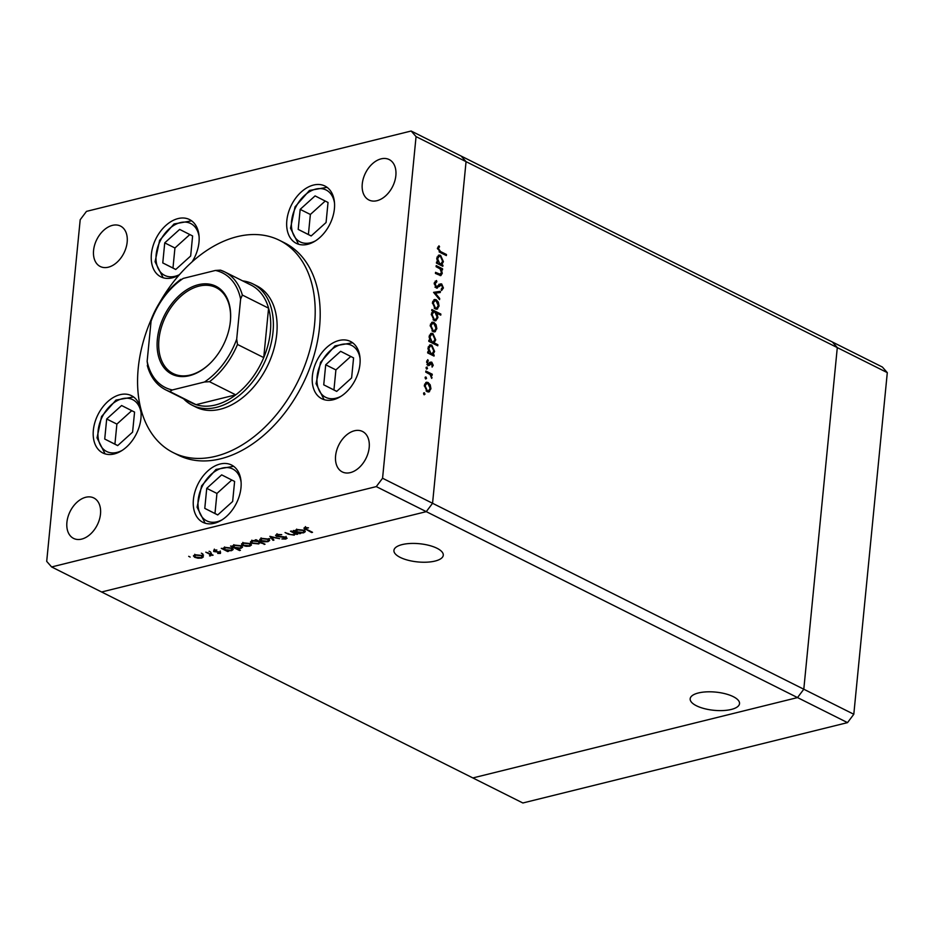 <?xml version="1.0" encoding="UTF-8"?>
<svg xmlns="http://www.w3.org/2000/svg" width="934" height="934" viewBox="0 0 934 934"><rect width="100%" height="100%" fill="white"/><g stroke="black" fill="none" stroke-linecap="round" stroke-linejoin="round"><path stroke-width="1.4" d="M435.057 561.065A24.798 9.142 5.6 0 1 408.111 560.248A24.798 9.142 5.6 0 1 393.926 550.406A24.798 9.142 5.6 0 1 402.157 544.592A24.798 9.142 5.6 0 1 429.103 545.409A24.798 9.142 5.6 0 1 443.276 555.251A24.798 9.142 5.6 0 1 435.057 561.065M698.399 692.97A24.798 9.142 -174.4 0 0 690.168 698.784A24.798 9.142 -174.4 0 0 704.353 708.626A24.798 9.142 -174.4 0 0 731.299 709.443A24.798 9.142 -174.4 0 0 739.53 703.629A24.798 9.142 -174.4 0 0 725.344 693.787A24.798 9.142 -174.4 0 0 698.399 692.97M887.3 372.631L837.296 347.6L803.8 689.222L382.566 478.243L416.062 136.609L837.296 347.6L832.392 342.007L411.147 131.017L86.477 211.376L80.196 219.735L46.7 561.369L51.615 566.95L101.608 591.993L426.278 511.645L432.559 503.286L466.054 161.652L461.139 156.06L466.054 161.652L432.559 503.286L426.278 511.645L101.608 591.993L472.861 777.94L797.519 697.581L472.861 777.94L522.853 802.983L847.523 722.624L853.804 714.265L887.3 372.631L882.385 367.05L832.392 342.007L837.296 347.6L803.8 689.222L797.519 697.581L847.523 722.624M51.615 566.95L376.285 486.602L797.519 697.581L803.8 689.222L853.804 714.265M192.252 405.251L196 407.131A67.832 45.474 -63.4 0 0 276.756 334.01A67.832 45.474 -63.4 0 0 256.757 285.839L253.009 283.959A67.832 45.474 116.6 0 1 273.008 332.13A67.832 45.474 116.6 0 1 192.252 405.251A67.832 45.474 116.6 0 1 183.578 398.795M151.518 318.716A118.7 79.577 -63.4 0 0 138.22 368.3A118.7 79.577 -63.4 0 0 173.222 452.616A118.7 79.577 -63.4 0 0 314.548 324.658A118.7 79.577 -63.4 0 0 279.535 240.353A118.7 79.577 -63.4 0 0 159.609 302.639M173.222 452.616L178.219 455.115A118.7 79.577 -63.4 0 0 319.545 327.169A118.7 79.577 -63.4 0 0 284.543 242.852L279.535 240.353M192.124 261.835A32.036 21.47 -63.4 0 0 198.989 242.315A32.036 21.47 -63.4 0 0 189.532 219.56A32.036 21.47 -63.4 0 0 151.401 254.083A32.036 21.47 -63.4 0 0 160.846 276.838A32.036 21.47 -63.4 0 0 179.258 274.888M286.831 220.576A32.036 21.47 -63.4 0 0 296.276 243.319A32.036 21.47 -63.4 0 0 334.407 208.796A32.036 21.47 -63.4 0 0 324.962 186.041A32.036 21.47 -63.4 0 0 286.831 220.576M312.376 375.993A32.036 21.47 -63.4 0 0 321.821 398.748A32.036 21.47 -63.4 0 0 359.952 364.225A32.036 21.47 -63.4 0 0 350.507 341.47A32.036 21.47 -63.4 0 0 312.376 375.993M193.408 499.55A32.036 21.47 -63.4 0 0 202.853 522.293A32.036 21.47 -63.4 0 0 240.984 487.77A32.036 21.47 -63.4 0 0 231.539 465.015A32.036 21.47 -63.4 0 0 193.408 499.55M93.353 430.2A32.036 21.47 -63.4 0 0 102.798 452.955A32.036 21.47 -63.4 0 0 140.929 418.42A32.036 21.47 -63.4 0 0 131.484 395.677A32.036 21.47 -63.4 0 0 93.353 430.2M369.187 447.538A22.614 15.154 116.6 0 1 342.264 471.915A22.614 15.154 116.6 0 1 335.598 455.85A22.614 15.154 116.6 0 1 362.52 431.473A22.614 15.154 116.6 0 1 369.187 447.538M127.164 242.128A22.614 15.154 116.6 0 1 100.242 266.494A22.614 15.154 116.6 0 1 93.575 250.44A22.614 15.154 116.6 0 1 120.486 226.063A22.614 15.154 116.6 0 1 127.164 242.128M362.264 183.94A22.614 15.154 -63.4 0 0 368.93 199.993A22.614 15.154 -63.4 0 0 395.853 175.627A22.614 15.154 -63.4 0 0 389.186 159.562A22.614 15.154 -63.4 0 0 362.264 183.94M66.909 522.351A22.614 15.154 -63.4 0 0 73.576 538.404A22.614 15.154 -63.4 0 0 100.498 514.039A22.614 15.154 -63.4 0 0 93.832 497.974A22.614 15.154 -63.4 0 0 66.909 522.351M436.085 266.692L436.201 265.606L442.588 268.805L442.483 269.903L441.327 269.319L442.261 273.347L440.836 275.6L435.431 273.428L435.536 272.331L440.533 274.433L439.132 274.771L441.49 272.763L440.101 268.887L436.085 266.692M436.248 287.952L434.228 283.282L436.505 280.527L436.843 281.776L435.127 283.726L436.376 286.866L440.276 283.948L441.665 283.936L443.416 287.964L441.619 290.474L441.175 289.213L442.529 287.392L441.595 285.045L436.248 287.952L437.381 288.081M435.291 287.135L437.275 286.855M440.276 283.948L441.665 283.936L440.276 284.286L441.082 284.94M441.595 285.045L438.992 285.629L437.964 286.831L439.354 286.493M433.574 292.354L440.381 291.326L440.264 292.517L435.314 293.148L439.68 298.436L439.564 299.616L433.574 292.354M437.404 307.625L436.271 309.224L437.672 308.874L435.279 308.956L432.442 302.698L434.543 299.487L436.19 299.732L438.338 302.091L439.062 306.013L436.937 309.212M435.174 330.309L434.053 331.909L435.454 331.558L433.061 331.64L430.212 325.382L432.325 322.172L433.96 322.417L436.108 324.775L436.832 328.698L434.707 331.897M432.956 354.406L434.135 354.99L434.03 356.087L427.632 352.889L427.749 351.791L428.846 352.351L427.994 348.09L430.13 344.856L431.777 345.113L434.602 351.441L432.956 354.406L431.555 354.745L434.135 354.99M423.546 393.424L424.375 392.77L425.005 394.16L424.176 394.802L423.546 393.424L424.375 392.77L423.709 392.934M423.803 394.452L425.005 394.16L424.176 394.802M429.29 390.377L428.157 391.976L429.558 391.626L427.165 391.708L424.328 385.45L426.429 382.239L428.076 382.485L430.224 384.843L430.948 388.766L428.823 391.965M425.098 377.628L425.927 376.974L426.558 378.352L425.729 379.006L425.098 377.628L425.927 376.974L425.262 377.138M425.344 378.655L426.558 378.352L425.729 379.006M425.752 372.129L425.857 371.031L432.255 374.23L432.15 375.328L431.204 374.861L431.73 378.41L430.072 374.499L425.752 372.129M426.056 367.774L426.885 367.12L427.515 368.498L426.686 369.152L426.056 367.774L426.885 367.12L426.231 367.284M426.313 368.802L427.515 368.498L426.686 369.152M429.371 362.45L431.788 362.194L433.248 365.287L432.115 367.109L431.718 363.303L429.266 365.416L428.239 365.334L426.651 361.797L427.76 359.683L428.286 360.699L427.433 362.135L428.309 364.225L430.761 362.1L431.788 362.194L430.761 362.1M431.718 363.303L429.71 363.653L428.928 364.599L430.317 364.26M428.963 365.486L428.239 365.334M427.305 364.47L428.951 364.225M434.041 342.801L437.859 344.716L437.742 345.802L428.776 341.307L428.881 340.221L429.99 340.77L429.126 336.52L431.274 333.286L432.909 333.531L435.734 339.871L434.041 342.801L432.64 343.152L436.458 345.055L437.859 344.716M432.967 311.244L431.777 310.648L431.882 309.563L440.86 314.058L440.755 315.143L437.007 313.275L437.929 317.548L435.793 320.782L434.147 320.537L431.31 314.198L432.967 311.244M441.759 264.614L442.938 265.209L442.833 266.307L436.447 263.096L436.552 261.999L437.649 262.559L436.797 258.309L438.933 255.075L440.579 255.321L443.405 261.66L441.759 264.614L440.358 264.964L442.938 265.209M438.548 248.759L440.638 251.585L446.464 254.503L446.359 255.589L440.451 252.635L437.661 248.257L438.957 245.817L439.564 246.798L437.637 248.993M295.763 533.221L294.245 535.159L288.326 534.201L285.057 532.555L290.509 534.552L293.615 534.727L294.35 533.279L290.462 531.224L291.338 531.002L297.736 534.213L295.716 534.12M294.887 532.17L294.712 533.909L294.432 532.555M286.341 537.435L285.967 539.046L281.881 538.953L285.174 538.579L285.5 537.669L276.406 536.303L275.553 535.322L276.838 534.423L281.729 534.645L277.737 534.878L277.293 536.093L284.461 536.898L287.123 538.288M277.795 534.271L277.293 536.093M285.174 538.579L285.559 537.132M269.868 536.326L279.651 538.684L271.666 537.178L273.942 540.097L272.997 540.331L269.868 536.326M269.681 540.447L268.011 541.65L264.24 541.79L260.995 540.903L259.722 539.467L261.403 538.334L268.397 539.058L269.681 540.482M251.48 544.954L249.81 546.157L246.039 546.297L242.782 545.409L241.509 543.973L243.19 542.841L250.184 543.565L251.468 544.989M223.284 548.363L224.954 547.347L232.017 548.095L233.243 549.461L231.55 550.675L227.359 550.745L228.538 551.34L227.662 551.55L221.265 548.351L223.249 548.503M188.691 556.325L190.139 557.061L188.691 556.325M203.378 556.851L201.709 558.053L197.938 558.205L194.681 557.306L193.408 555.882L195.089 554.749L202.083 555.473L203.367 556.898M201.37 553.185L202.83 553.92L201.335 553.197M205.819 552.169L213.092 555.158L211.271 554.901L209.59 555.94L209.998 554.387L205.819 552.169M211.329 554.282L210.57 555.858L210.745 554.119L209.765 554.201M209.952 555.426L210.08 553.652M209.158 551.258L210.617 551.994L209.123 551.27M220.564 552.134L220.436 553.418L217.692 553.418L219.723 552.368L213.699 551.515L213.956 550.079L216.863 549.998L214.785 550.453L214.551 551.282L220.564 552.134L220.436 553.418L220.564 552.134M219.653 553.033L219.77 551.842M213.839 550.103L213.699 551.515L213.956 550.079M214.832 549.939L214.551 551.282M232.578 546.063L234.247 545.047L241.311 545.795L242.536 547.161L240.844 548.375L236.594 548.41L240.412 550.324L239.536 550.546L230.558 546.051L232.543 546.203M260.469 541.953L258.753 543.938L251.701 543.203L250.464 541.825L252.168 540.623L256.36 540.553L255.169 539.957L256.056 539.735L265.022 544.23L260.411 542.782M295.366 530.524L297.047 529.508L304.099 530.255L305.336 531.621L303.632 532.835L299.44 532.905L300.62 533.489L299.744 533.711L293.346 530.512L295.342 530.664M305.862 527.325L306.702 529.391L312.528 532.31L311.641 532.532L303.889 528.165L304.951 527.465L308.489 527.85L305.243 528.34L305.418 526.589M376.285 486.602L382.566 478.243M416.062 136.609L411.147 131.017M203.542 555.111L201.872 556.314M201.779 557.329L201.709 558.053M194.762 556.501L194.681 557.306M195.556 557.084L200.927 557.668L202.176 556.757L201.207 555.695L195.871 555.135L194.576 556.022L195.556 557.084M212.275 554.749L212.205 555.38M211.434 553.162L210.745 554.119M227.721 550.92L227.662 551.55M224.405 548.095L223.798 547.791M232.753 548.55L232.122 548.818M231.62 549.951L231.55 550.675M225.327 549.729L230.745 550.278L232.064 549.379L231.13 548.305L225.713 547.756L224.347 548.69L225.327 549.729M239.594 549.916L239.536 550.546M233.698 545.795L233.091 545.491M242.046 546.25L241.416 546.518M240.914 547.651L240.844 548.375M234.621 547.429L240.038 547.978L241.357 547.079L240.423 546.005L235.006 545.456L233.64 546.39L234.621 547.429M251.643 543.203L249.973 544.417M249.88 545.421L249.81 546.157M242.863 544.604L242.782 545.409M243.657 545.187L249.028 545.76L250.277 544.861L249.308 543.786L243.972 543.226L242.677 544.113L243.657 545.187M264.205 543.822L264.147 544.452M260.574 540.833L258.928 542.199M258.823 543.226L258.753 543.938M251.783 542.374L251.701 543.203M256.418 539.922L256.36 540.553M258.379 541.568L252.962 541.008L251.643 541.918L252.577 542.981L257.994 543.541L259.348 542.607L258.438 540.938M269.856 538.696L268.186 539.91M268.093 540.914L268.011 541.65M261.065 540.097L260.995 540.903M261.859 540.681L267.241 541.253L268.49 540.354L267.509 539.28L262.185 538.72L260.89 539.607L261.859 540.681M273.125 539.035L272.997 540.331M286.143 537.33L285.967 539.046M276.861 534.692L276.406 536.303M296.919 533.804L296.86 534.423M295.88 532.1L294.42 533.419M294.315 534.458L294.245 535.159M299.802 533.081L299.744 533.711M296.498 530.255L295.891 529.952M304.834 530.71L304.215 530.979M303.702 532.111L303.632 532.835M297.409 531.89L302.838 532.438L304.157 531.539L303.211 530.465L297.794 529.917L296.44 530.851L297.409 531.89M311.711 531.901L311.641 532.532M429.418 385.041L430.224 384.843M430.06 388.988L430.948 388.766M425.752 382.543L428.076 382.485M426.675 382.823L427.527 383.407M426.091 390.902L428.519 390.809L430.165 388.369L427.959 383.57L424.608 384.096M426.324 391.136L428.519 390.809M424.293 386.046L425.11 385.835L427.27 390.61M426.698 383.395L425.11 385.835M425.764 372.036L430.854 374.581L432.255 374.23M430.574 375.013L431.204 374.861M431.298 377.745L432.045 377.558M432.244 365.533L433.248 365.287M430.317 363.641L429.71 363.653L430.317 363.641M428.928 364.599L427.865 365.754M426.826 360.933L428.286 360.699M426.628 362.334L427.433 362.135M426.908 364.564L428.624 364.307M430.387 362.532L431.228 363.256M427.667 352.643L428.846 352.351M429.453 345.171L431.777 345.113M430.376 345.463L431.216 346.035M433.726 351.663L434.602 351.441M432.897 353.215L431.555 354.745M428.216 352.503L429.523 353.729L432.197 353.589L433.82 351.067L431.66 346.199L430.411 346.047L428.776 348.522L430.924 353.391L432.197 353.589M430.411 346.047L428.262 346.794M429.523 353.729L430.924 353.391M427.959 348.732L428.776 348.522M428.799 341.062L429.99 340.77M430.597 333.59L432.909 333.531M431.508 333.882L432.349 334.465M434.859 340.081L435.734 339.871M434.006 341.657L432.64 343.152M429.348 340.933L430.667 342.159L433.329 342.007L434.952 339.486L432.792 334.629L431.555 334.465L429.909 336.952L432.068 341.809L433.329 342.007M431.555 334.465L429.395 335.224M430.667 342.159L432.068 341.809M429.091 337.151L429.909 336.952M435.302 324.974L436.108 324.775M435.944 328.92L436.832 328.698M431.636 322.475L433.96 322.417M432.559 322.755L433.411 323.339M431.975 330.834L434.403 330.741L436.05 328.301L433.843 323.503L430.492 324.04M432.22 331.068L434.403 330.741M430.177 325.978L431.006 325.768L433.154 330.543M432.582 323.327L431.006 325.768M431.788 310.555L439.459 314.396L440.86 314.058M436.283 313.45L437.007 313.275M437.042 317.77L437.929 317.548M436.26 319.194L435.057 320.829M433.306 319.953L435.501 319.603L437.147 317.128L434.987 312.26L433.715 312.061L432.103 314.583L434.263 319.44L435.501 319.603M433.715 312.061L431.625 312.785M431.274 314.781L432.103 314.583M433.072 319.732L434.263 319.44M437.532 302.289L438.338 302.091M438.174 306.235L439.062 306.013M433.866 299.791L436.19 299.732M434.789 300.083L435.629 300.655M434.205 308.15L436.633 308.057L438.279 305.616L436.073 300.818L432.722 301.355M434.438 308.383L436.633 308.057M432.407 303.293L433.224 303.095L435.384 307.858M434.812 300.643L433.224 303.095M433.586 292.365L440.381 291.326M438.98 291.677L438.887 292.692M434.415 293.369L435.314 293.148M438.782 298.658L439.68 298.436M435.174 281.146L435.442 282.126L436.843 281.776M435.442 282.126L434.31 282.745M434.205 283.959L435.127 283.726M434.975 287.205L435.874 287.205L434.975 287.205M438.875 284.298L440.276 284.286M442.307 288.244L443.416 287.964M441.969 288.688L441.432 289.937M440.206 285.395L438.992 285.629M437.964 286.831L436.68 288.104M436.096 266.599L441.187 269.155L442.588 268.805M440.626 269.494L441.327 269.319M441.327 273.58L442.261 273.347M440.755 274.339L440.077 275.588M435.442 273.323L438.606 274.783M436.47 262.851L437.649 262.559M438.256 255.379L440.579 255.321M439.178 255.671L440.019 256.255M442.529 261.87L443.405 261.66M441.7 263.423L440.358 264.964M437.019 262.723L438.338 263.948L441 263.797L442.623 261.275L440.463 256.418L439.213 256.255L437.579 258.741L439.727 263.598L441 263.797M439.213 256.255L437.065 257.013M438.338 263.948L439.727 263.598M436.762 258.94L437.579 258.741M439.143 251.876L445.063 254.842L446.464 254.503M438.034 246.926L439.564 246.798M438.174 247.148L437.357 248.374M437.661 248.304L438.758 248.024M230.406 321.168A49.175 32.97 116.6 0 1 229.951 324.705A49.175 32.97 116.6 0 1 211.084 362.38A49.175 32.97 116.6 0 1 173.012 374.709A49.175 32.97 116.6 0 1 157.356 339.24A49.175 32.97 116.6 0 1 198.347 284.707A49.175 32.97 116.6 0 1 230.406 321.168M229.916 324.962A48.043 32.211 -63.4 0 0 230.313 321.751A48.043 32.211 -63.4 0 0 216.151 287.625A48.043 32.211 -63.4 0 0 158.943 339.416A48.043 32.211 -63.4 0 0 173.117 373.542A48.043 32.211 -63.4 0 0 211.259 362.205M172.335 389.957L169.825 391.521A65.94 44.213 116.6 0 1 165.598 389.793L191.844 402.939A65.94 44.213 -63.4 0 0 196.07 404.667L235.753 394.849A65.94 44.213 -63.4 0 0 263.738 357.605A65.94 44.213 -63.4 0 0 270.358 331.85A65.94 44.213 -63.4 0 0 268.583 308.185A65.94 44.213 -63.4 0 0 250.907 285.01L224.662 271.864A65.94 44.213 116.6 0 1 242.338 295.039L240.622 299.09A64.061 42.952 -63.4 0 0 215.427 270.451L183.274 278.402A64.061 42.952 -63.4 0 0 151.063 321.261L147.14 361.318A64.061 42.952 -63.4 0 0 172.335 389.957L204.488 382.006A64.061 42.952 -63.4 0 0 236.699 339.147L240.622 299.09M242.642 280.877A67.832 45.474 116.6 0 1 253.009 283.959M236.699 339.147L237.493 344.459L263.738 357.605L268.583 308.185L242.338 295.039M169.825 391.521L196.07 404.667A65.94 44.213 -63.4 0 0 235.753 394.849L209.496 381.702L204.488 382.006M215.427 270.451L220.436 270.148A65.94 44.213 116.6 0 1 224.662 271.864L220.436 270.148M180.764 279.966L183.274 278.402M147.922 366.63L147.14 361.318M151.063 321.261L151.705 318.179C158.395 301.88 168.097 288.933 180.811 279.336M164.734 242.875L162.773 262.921L175.732 269.494L190.653 256.021L192.614 235.975L179.655 229.402L164.734 242.875L174.938 247.989L172.977 268.035L175.779 269.459M189.812 234.562L174.938 247.989M172.977 268.035L162.773 262.921M300.164 209.368L298.203 229.402L311.15 235.975L326.071 222.514L328.032 202.468L315.085 195.895L300.164 209.368L310.368 214.47L308.395 234.516L311.197 235.94M325.23 201.043L310.368 214.47M308.395 234.516L298.203 229.402M106.686 418.992L104.725 439.038L117.672 445.611L132.593 432.138L134.566 412.092L121.607 405.519L106.686 418.992L116.89 424.094L114.917 444.14L117.719 445.565M131.764 410.668L116.89 424.094M114.917 444.14L104.725 439.038M206.741 488.342L204.78 508.376L217.727 514.949L232.648 501.488L234.609 481.442L221.662 474.869L206.741 488.342L216.945 493.444L214.972 513.49L217.774 514.914M231.807 480.018L216.945 493.444M214.972 513.49L204.78 508.376M325.709 364.785L323.736 384.831L336.695 391.404L351.616 377.931L353.577 357.885L340.63 351.312L325.709 364.785L335.901 369.899L333.94 389.945L336.742 391.358M350.775 356.461L335.901 369.899M333.94 389.945L323.736 384.831M208.025 552.624L207.967 553.243M288.384 533.571L288.326 534.201M292.832 531.75L292.774 532.38M305.803 528.913L305.733 529.566M437.147 274.176L438.548 273.837M439.249 251.935L440.638 251.585M237.493 344.459A65.94 44.213 116.6 0 1 209.496 381.702M199.094 236.641A29.012 19.451 -63.4 0 0 190.746 223.541A29.012 19.451 -63.4 0 0 160.344 240.645A29.012 19.451 -63.4 0 0 164.641 275.367A29.012 19.451 -63.4 0 0 179.433 274.678M334.512 203.122A29.012 19.451 -63.4 0 0 326.176 190.022A29.012 19.451 -63.4 0 0 295.774 207.138A29.012 19.451 -63.4 0 0 300.059 241.848A29.012 19.451 -63.4 0 0 315.669 240.75M141.046 412.746A29.012 19.451 -63.4 0 0 132.698 399.647A29.012 19.451 -63.4 0 0 102.296 416.762A29.012 19.451 -63.4 0 0 106.593 451.472A29.012 19.451 -63.4 0 0 122.191 450.375M241.089 482.096A29.012 19.451 -63.4 0 0 232.753 468.996A29.012 19.451 -63.4 0 0 202.351 486.112A29.012 19.451 -63.4 0 0 206.636 520.822A29.012 19.451 -63.4 0 0 222.245 519.724M360.057 358.539A29.012 19.451 -63.4 0 0 351.721 345.452A29.012 19.451 -63.4 0 0 321.308 362.555A29.012 19.451 -63.4 0 0 325.604 397.277A29.012 19.451 -63.4 0 0 341.214 396.168M194.576 556.022L194.751 554.271M202.176 556.757L202.351 555.018M210.454 555.018L210.617 553.278M220.05 552.741L220.214 551.002M214.19 550.873L214.365 549.122M224.347 548.69L224.522 546.95M232.064 549.379L232.239 547.628M233.64 546.39L233.815 544.65M241.357 547.079L241.532 545.328M242.677 544.113L242.852 542.374M250.277 544.861L250.452 543.109M259.348 542.607L259.524 540.868M251.643 541.918L251.806 540.179M260.89 539.607L261.065 537.867M268.49 540.354L268.653 538.603M276.779 535.509L276.954 533.758M285.897 538.112L286.073 536.361M296.44 530.851L296.615 529.111M304.157 531.539L304.332 529.788M431.286 363.244L429.885 363.595M428.788 364.295L427.387 364.634M437.03 286.936L435.629 287.287M440.941 284.963L439.552 285.314M147.303 365.544C150.491 377.032 156.597 385.112 165.598 389.793M191.633 220.844L174.016 223.962L159.609 240.388L155.079 261.777L163.135 277.748M327.052 187.325L309.446 190.454L295.027 206.881L290.509 228.258L298.553 244.229M133.585 396.962L115.968 400.079L101.549 416.506L97.031 437.883L105.075 453.866M233.64 466.299L216.023 469.428L201.604 485.855L197.086 507.232L205.13 523.203M352.597 342.755L334.991 345.872L320.572 362.299L316.054 383.687L324.098 399.659"/></g></svg>
